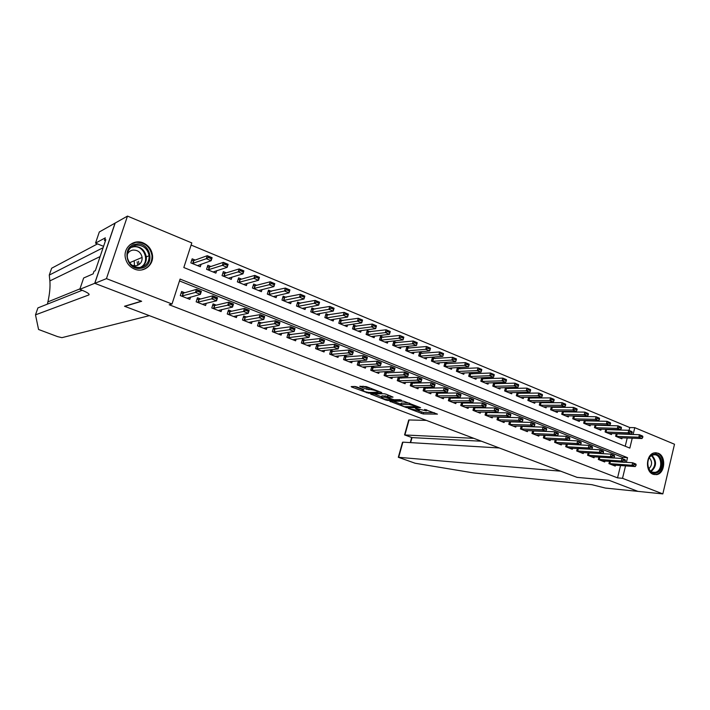 <?xml version="1.0" encoding="UTF-8"?>
<svg xmlns="http://www.w3.org/2000/svg" width="710" height="710" viewBox="0 0 710 710"><rect width="100%" height="100%" fill="white"/><g stroke="black" fill="none" stroke-linecap="round" stroke-linejoin="round"><path stroke-width="1.06" d="M408.25 408.365L423.116 413.939L437.449 414.125L424.642 409.395C426.559 410.167 427.136 410.646 426.382 410.833L415.377 408.401L417.338 409.351C419.237 410.114 419.823 410.584 419.086 410.77L408.25 408.365M143.26 242.953C148.603 245.411 151.683 249.565 152.508 255.405C153.813 265.132 143.606 273.039 134.572 269.117C129.655 266.969 126.584 263.241 125.377 257.934C123.007 247.621 133.844 238.658 143.26 242.953M658.126 453.202C666.415 456.015 665.11 473.73 656.519 474.644L653.129 474.28C644.92 471.617 645.958 454.107 654.38 452.865L658.126 453.202M356.837 386.923L354.849 386.462L351.184 386.586L351.814 387.083L368.561 393.171L381.873 392.887L381.368 392.381L366.316 386.613L359.721 386.302L366.768 389.266L371.01 389.666C375.466 390.358 377.809 391.219 378.039 392.239L369.04 392.452C364.683 391.769 362.375 390.926 362.118 389.923L363.848 389.852L363.236 389.364L356.837 386.923M629.069 430.438L629.77 427.535L634.775 427.668L674.5 444.238L662.838 493.903L637.899 491.364L609.003 480.297L577.044 477.36L124.729 306.338L141.645 301.288L94.794 283.343L106.447 278.631L127.48 216.097L191.798 242.918L183.819 267.528L629.832 448.099L632.237 438.168M662.838 493.903L622.519 478.309L625.537 465.858M626.389 462.325L627.516 457.675L180.083 279.083L172.006 303.995L169.184 304.75L617.549 477.865L622.519 478.309M172.006 303.995L106.447 278.631M389.852 401.274L406.528 407.62L420.586 407.664L403.52 401.177L389.852 401.274M385.752 400.005L370.638 394.006L384.083 393.73L386.107 394.201L393.047 397.121L387.296 397.209L387.882 397.689L394.023 399.739L399.845 399.686L401.656 400.342L387.713 400.458L385.752 400.005L385.92 399.428M195.179 260.064L192.161 258.83L190.848 262.895L200.309 266.747L201.125 264.182M210.87 266.498L207.852 265.265L206.566 269.303L215.884 273.11L216.665 270.67M226.339 272.844L223.33 271.611L222.061 275.631L231.256 279.385L231.992 277.051M241.604 279.11L238.595 277.876L237.344 281.87L246.414 285.571L247.107 283.343M256.665 285.278L253.656 284.053L252.423 288.02L261.369 291.677L262.034 289.538M271.513 291.375L268.513 290.142L267.297 294.091L276.128 297.694L276.758 295.644M286.174 297.383L283.175 296.159L281.976 300.082L290.683 303.64L291.286 301.661M300.632 303.321L297.641 302.087L296.461 305.992L305.06 309.507L305.628 307.599M314.903 309.169L311.921 307.945L310.749 311.823L319.234 315.293L319.784 313.447M328.987 314.947L326.005 313.722L324.861 317.583L333.23 321L333.762 319.216M342.894 320.654L339.912 319.429L338.776 323.263L347.048 326.644L347.554 324.914M356.615 326.28L353.642 325.056L352.524 328.881L360.689 332.209L361.177 330.532M370.167 331.836L367.194 330.62L366.094 334.41L374.152 337.703L374.623 336.078M383.542 337.321L380.578 336.105L379.486 339.877L387.447 343.125L387.9 341.545M396.748 342.735L393.784 341.528L392.71 345.282L400.573 348.486L401.008 346.942M409.785 348.086L406.83 346.87L405.774 350.607L413.531 353.775L413.957 352.275M422.663 353.367L419.716 352.16L418.669 355.87L426.328 359.003L426.737 357.538M435.381 358.586L432.434 357.378L431.405 361.07L438.975 364.159L439.366 362.73M447.939 363.733L445.001 362.526L443.99 366.209L451.462 369.253L451.844 367.86M460.346 368.818L457.409 367.62L456.415 371.277L463.79 374.285L464.162 372.927M472.594 373.851L469.7 372.661M484.708 378.812L481.992 377.702M496.663 383.719L494.142 382.681M508.484 388.565L506.141 387.607M520.155 393.358L517.989 392.47M531.701 398.088L529.704 397.272M543.097 402.765L541.277 402.02M554.368 407.389L552.708 406.706M565.506 411.96L564.006 411.339M576.52 416.468L575.18 415.918M587.401 420.932L586.212 420.453M598.157 425.352L597.128 424.926M608.798 429.71L607.911 429.346M609.508 461.287L608.94 463.621L615.25 466.097L615.49 465.121M598.903 457.071L598.317 459.459L604.707 461.961L604.947 460.976M588.182 452.811L587.578 455.252L594.039 457.781L594.288 456.778M577.337 448.498L576.715 450.992L583.247 453.557L583.496 452.536M565.728 446.67L566.403 446.767L567.033 444.247L566.358 444.149L565.719 446.688L572.331 449.27L572.588 448.241M555.264 439.712L554.599 442.321L561.291 444.948L561.557 443.892M544.038 435.239L543.354 437.919L550.117 440.564L550.392 439.49M532.678 430.713L531.967 433.455L538.81 436.135L539.094 435.044M521.184 426.133L520.448 428.938L527.379 431.653L527.663 430.544M509.549 421.491L508.795 424.367L515.806 427.118L516.099 425.982M497.781 416.788L497 419.743L504.091 422.53L504.402 421.376M485.871 412.031L485.063 415.066L492.243 417.879L492.554 416.708M473.818 407.212L472.975 410.336L480.244 413.176L480.572 411.977M461.615 402.321L460.746 405.534L468.103 408.419L468.431 407.194M449.27 397.378L448.365 400.68L455.811 403.599L456.157 402.348M436.765 392.364L435.833 395.772L443.368 398.727L443.723 397.44M424.118 387.278L423.133 390.793L430.775 393.784L431.139 392.479M411.303 382.131L410.282 385.761L418.012 388.787L418.394 387.447M398.337 376.912L397.272 380.658L405.099 383.728L405.49 382.353M388.326 372.936L385.175 371.694L384.092 375.492L392.018 378.599L392.417 377.188M374.995 367.691L371.845 366.449L370.744 370.256L378.776 373.407L379.193 371.96M361.496 362.366L358.337 361.124L357.228 364.958L365.357 368.144L365.792 366.662M347.82 356.979L344.661 355.737L343.533 359.588L351.769 362.819L352.213 361.292M333.957 351.521L330.807 350.279L329.662 354.157L338.004 357.423L338.466 355.852M319.926 345.992L316.767 344.749L315.604 348.645L324.062 351.956L324.541 350.341M305.699 340.383L302.54 339.14L301.359 343.063L309.933 346.418L310.43 344.749M291.286 334.703L288.127 333.46L286.929 337.41L295.617 340.809L296.132 339.078M276.687 328.952L273.519 327.709L272.312 331.677L281.107 335.12L281.648 333.327M261.883 323.121L258.724 321.878L257.49 325.863L266.401 329.36L266.978 327.505M246.876 317.21L243.716 315.968L242.465 319.979L251.509 323.52L252.103 321.586M231.664 311.22L228.505 309.968L227.236 314.006L236.403 317.601L237.033 315.586M216.248 305.14L213.089 303.898L211.802 307.954L221.094 311.601L221.751 309.498M200.619 298.981L197.46 297.738L196.155 301.821L205.572 305.513L206.264 303.312M617.549 477.865L620.549 465.494M622.226 458.607L622.528 457.364L179.479 280.929M558.601 440.022L558.14 439.845M547.366 435.603L546.727 435.345M535.997 431.121L535.18 430.801M524.495 426.586L523.501 426.195M512.86 422.006L511.67 421.536M501.082 417.365L499.698 416.823M489.154 412.67L487.584 412.048M477.093 407.913L475.318 407.212M464.872 403.102L462.893 402.321M452.51 398.23L450.317 397.36M439.996 393.296L437.582 392.346M427.313 388.299L424.686 387.269M414.48 383.249L411.631 382.122M401.487 378.128L398.399 376.912M184.769 292.742L181.609 291.49L180.287 295.6L189.827 299.345L190.573 297.037M629.77 427.535L191.105 245.056M625.226 446.235L627.232 437.972M619.315 434.023L618.57 433.721M622.155 437.768L621.898 438.815L615.632 436.26L616.271 433.641M611.692 433.482L611.434 434.547L605.097 431.964L605.763 429.284M601.121 429.151L600.855 430.224L594.447 427.615L595.131 424.873M590.427 424.757L590.152 425.858L583.673 423.213L584.374 420.418M579.609 420.32L579.324 421.438L572.766 418.767L573.494 415.9M568.666 415.829L568.373 416.974L561.743 414.267L562.489 411.33M557.59 411.294L557.297 412.448L550.587 409.714L551.359 406.706M546.389 406.697L546.088 407.877L539.298 405.108L540.097 402.02M535.056 402.046L534.745 403.245L527.876 400.44L528.702 397.28M523.59 397.334L523.27 398.567L516.321 395.727L517.173 392.479M511.99 392.577L511.661 393.828L504.624 390.953L505.511 387.624M500.248 387.749L499.911 389.027L492.793 386.125L493.707 382.699M488.365 382.867L488.018 384.172L480.812 381.234L481.762 377.711M476.339 377.933L475.975 379.264L468.689 376.282L469.665 372.661M94.794 283.343L115.171 223.055L127.48 216.097M633.125 434.502L634.775 427.668M622.528 457.364L627.516 457.675M418.199 410.788L423.506 412.528L434.227 412.652M393.189 401.248L400.866 404.176M404.309 406.661L417.586 406.697L409.395 404.514L400.76 404.549C400.023 404.744 400.626 405.224 402.561 405.996L404.309 406.661M401.026 403.608L401.523 403.094L409.226 403.067M381.616 396.837L373.992 393.935M390.047 395.71L387.66 395.914M381.74 397.28L381.483 397.298C381.714 398.274 383.995 399.1 388.326 399.792L391.556 399.757L390.97 399.286L384.847 397.236L381.74 397.28L381.776 396.278M382.158 395.843L387.536 396.358M363.005 386.187L367.194 387.793L370.496 388.219M378.252 391.503L379.025 391.485M354.441 386.48L362.251 389.453M619.191 437.715L641.982 438.549L638.814 437.236L615.747 436.304M641.21 436.57L642.798 437.227L641.316 436.144L638.814 437.236L639.417 434.724L616.227 433.845M641.316 436.144L639.417 434.724L642.585 436.038L642.905 436.801M641.982 438.549L642.798 437.227M636.053 465.281L634.554 464.225L636.053 465.281L635.246 466.559L612.384 464.979M608.949 463.577L632.051 465.29L632.663 462.76L635.858 464.029L636.16 464.864M624.605 462.21L632.663 462.76L634.554 464.225M635.246 466.559L632.051 465.29L634.456 464.651M653.271 454.4C662.173 451.232 665.368 470.526 656.351 472.922C647.431 476.241 644.165 456.707 653.271 454.4M655.729 472.194C663.797 470.091 661.4 452.802 653.333 454.941L652.88 455.057C644.875 457.036 647.041 474.227 655.046 472.363L655.729 472.194M648.842 468.769C652.286 465.334 652.472 461.669 649.384 457.799M654.034 474.564L656.581 474.289C665.714 471.955 664.382 452.518 655.108 452.749M136.125 244.125C150.928 241.436 155.836 266.507 140.882 268.229C126.034 271.167 120.975 245.687 136.125 244.125M140.447 267.448C146.384 265.975 149.277 262.061 149.109 255.715C147.529 248.5 143.18 244.977 136.045 245.145C129.699 246.725 126.815 250.923 127.401 257.739C129.344 264.537 133.693 267.768 140.447 267.448M132.255 265.407L136.009 265.788C140.243 264.732 142.284 261.946 142.124 257.428C140.97 252.387 137.9 249.938 132.912 250.08C130.258 250.55 128.377 252.023 127.267 254.508M141.645 269.942C148.718 267.981 152.162 263.197 151.984 255.582C150.085 246.565 144.68 242.154 135.779 242.341L130.09 244.648M137.775 265.283L137.092 261.83M134.51 265.859L134.181 260.801M426.337 420.382L409.075 419.965L404.886 434.99L412.022 437.608L410.628 442.623M473.818 438.336L404.682 434.955L412.022 437.608L481.486 441.229M577.194 477.422L560.696 471.183L398.319 457.284L415.119 463.24L473.703 472.949L591.821 484.673L605.346 488.063L637.953 491.373L609.162 480.359L577.203 477.377M499.316 447.974L402.889 442.152L398.665 457.284M408.951 420.418L409.075 419.965M402.357 444.052L402.889 442.152M405.197 433.89L404.682 434.955M97.501 243.903L51.644 268.229L49.265 275.081L49.877 280.903C50.348 286.858 49.691 293.851 47.907 301.883L47.508 303.525M149.349 315.648L61.93 337.658L57.581 336.62L38.562 329.476L35.5 314.858L88.83 294.952C89.939 294.046 87.224 292.289 80.674 289.68L79.795 289.343L94.714 283.308L141.405 301.191L124.498 306.25L149.349 315.648M79.795 289.343L83.647 278.009L93.134 273.856L94.004 271.282L95.326 270.696L105.825 239.678L104.468 240.397L105.329 237.85L95.522 243.113L99.32 231.957L115.171 223.055M115.091 223.029L94.714 283.308M35.5 314.858L37.905 307.909L82.209 290.283M103.11 247.701L49.265 275.081M95.522 243.113L103.571 246.334M138.885 263.587L138.548 261.227M104.468 240.397L105.453 240.796M608.727 433.437L631.359 434.156L628.146 432.834L605.24 432.017M630.551 432.159L632.157 432.816L630.649 431.733L628.146 432.834L628.758 430.304L605.701 429.541M630.649 431.733L628.758 430.304L631.971 431.636L632.255 432.399M631.359 434.156L632.157 432.816M598.139 429.124L620.602 429.719L617.354 428.378L594.616 427.677M619.759 427.695L621.392 428.37L619.865 427.269L617.354 428.378L617.975 425.84L595.051 425.192M619.865 427.269L617.975 425.84L621.223 427.189L621.49 427.944M620.602 429.719L621.392 428.37M587.436 424.749L609.73 425.228L606.438 423.87L583.868 423.293M608.852 423.178L610.493 423.861L608.958 422.752L606.438 423.87L607.068 421.323L584.277 420.79M608.958 422.752L607.068 421.323L610.351 422.681L610.6 423.435M609.73 425.228L610.493 423.861M576.6 420.329L598.716 420.684L595.388 419.317L572.997 418.856M597.802 418.607L599.471 419.299L597.909 418.181L595.388 419.317L596.027 416.752L573.378 416.335M597.909 418.181L596.027 416.752L599.355 418.128L599.577 418.873M598.716 420.684L599.471 419.299M625.324 461.03L623.806 459.956L625.324 461.03L624.534 462.316L601.84 460.843M598.326 459.423L621.294 461.03L621.916 458.483L625.155 459.769L625.43 460.604M613.733 457.959L621.916 458.483L623.806 459.956M624.534 462.316L621.294 461.03L623.708 460.382M614.469 456.716L612.934 455.634L614.469 456.716L613.688 458.021L591.164 456.654M587.587 455.225L610.414 456.725L611.044 454.16L614.319 455.465L614.567 456.29M602.728 453.663L611.044 454.16L612.934 455.634M613.688 458.021L610.414 456.725L612.828 456.068M603.482 452.359L601.929 451.267L603.482 452.359L602.719 453.681L580.372 452.43M576.715 450.965L599.409 452.368L600.039 449.794L603.358 451.107L603.589 451.924M577.7 448.516L600.039 449.794L601.929 451.267M602.719 453.681L599.409 452.368L601.823 451.702M592.362 447.948L590.791 446.847L592.362 447.948L591.625 449.288L569.455 448.152M566.403 446.767L588.27 447.957L588.909 445.365L592.264 446.696L592.468 447.513M567.033 444.247L588.909 445.365L590.791 446.847M591.625 449.288L588.27 447.957L590.684 447.282M565.648 415.856L587.578 416.087L584.215 414.702L562 414.374M586.629 413.983L588.315 414.684L586.735 413.557L584.215 414.702L584.862 412.12L562.364 411.836M586.735 413.557L584.862 412.12L588.226 413.513L588.421 414.258M587.578 416.087L588.315 414.684M581.117 443.484L579.52 442.374L581.117 443.484L580.389 444.833L558.415 443.821M554.599 442.321L576.99 443.493L577.647 440.892L581.037 442.241L581.224 443.049M555.247 439.792L577.647 440.892L579.52 442.374M580.389 444.833L576.99 443.493L579.413 442.809M554.563 411.339L576.307 411.436L572.899 410.034L550.871 409.83M575.322 409.306L577.026 410.016L575.428 408.88L572.899 410.034L573.556 407.442L551.208 407.274M575.428 408.88L573.556 407.442L576.964 408.853L577.132 409.581M576.307 411.436L577.026 410.016M569.731 438.957L568.115 437.839L569.731 438.957L569.021 440.333L547.241 439.446M543.354 437.919L565.586 438.975L566.243 436.357L569.677 437.724L569.837 438.523M544.002 435.372L566.243 436.357L568.115 437.839M569.021 440.333L565.586 438.975L568.009 438.283M543.354 406.759L564.903 406.732L561.45 405.303L539.618 405.233M563.873 404.576L565.604 405.286L563.989 404.141L561.45 405.303L562.116 402.703L539.928 402.668M563.989 404.141L562.116 402.703L565.559 404.123L565.71 404.851M564.903 406.732L565.604 405.286M558.202 434.387L556.578 433.26L558.202 434.387L557.519 435.78L535.943 435.008M532.003 433.464L554.04 434.405L554.705 431.769L558.184 433.153L558.317 433.952M532.624 430.908L554.705 431.769L556.578 433.26M557.519 435.78L554.04 434.405L556.462 433.695M532.012 402.126L553.356 401.966L549.868 400.52L528.231 400.591M552.291 399.783L554.04 400.502L552.407 399.348L549.868 400.52L550.543 397.902L528.515 397.999M552.407 399.348L550.543 397.902L554.031 399.348L554.146 400.067M553.356 401.966L554.04 400.502M546.54 429.763L544.889 428.618L546.54 429.763L545.866 431.165L524.504 430.526M520.519 428.964L542.351 429.772L543.026 427.127L546.549 428.529L546.656 429.319M521.113 426.39L543.026 427.127L544.889 428.618M545.866 431.165L542.351 429.772L544.774 429.062M520.528 397.449L541.668 397.139L538.136 395.683L516.702 395.887M540.567 394.929L542.333 395.665L540.683 394.494L538.136 395.683L538.819 393.047L516.96 393.287M540.683 394.494L538.819 393.047L542.351 394.511L542.449 395.221M541.668 397.139L542.333 395.665M534.736 425.077L533.068 423.923L534.736 425.077L534.08 426.497L512.931 425.991M508.901 424.411L530.521 425.086L531.204 422.432L534.772 423.843L534.852 424.633M509.469 421.811L531.204 422.432L533.068 423.923M534.08 426.497L530.521 425.086L532.953 424.367M508.91 392.701L529.837 392.257L526.261 390.784L505.041 391.121M528.693 390.021L530.485 390.757L528.808 389.577L526.261 390.784L526.953 388.13L505.272 388.503M528.808 389.577L526.953 388.13L530.53 389.612L530.601 390.322M529.837 392.257L530.485 390.757M522.782 420.329L521.087 419.166L522.782 420.329L522.152 421.775L501.216 421.403M497.142 419.805L518.54 420.347L519.241 417.675L522.844 419.104L522.897 419.885M497.674 417.187L519.241 417.675L521.087 419.166M522.152 421.775L518.54 420.347L520.971 419.61M497.16 387.908L517.865 387.314L514.244 385.823L493.246 386.311M516.676 385.051L518.486 385.796L516.791 384.607L514.244 385.823L514.945 383.16L493.441 383.675M516.791 384.607L514.945 383.16L518.566 384.66L518.602 385.352M517.865 387.314L518.486 385.796M510.676 415.527L508.964 414.356L510.676 415.527L510.064 416.992L489.367 416.752M485.241 415.137L506.416 415.545L507.117 412.856L510.774 414.303L510.792 415.075M485.747 412.501L507.117 412.856L508.964 414.356M510.064 416.992L506.416 415.545L508.848 414.8M485.267 383.054L505.742 382.308L502.077 380.8L481.3 381.439M504.508 380.019L506.345 380.773L504.632 379.566L502.077 380.8L502.786 378.119L481.469 378.785M504.632 379.566L502.786 378.119L506.452 379.637L506.461 380.329M505.742 382.308L506.345 380.773M498.429 410.664L496.689 409.475L498.429 410.664L497.834 412.146L477.368 412.057M473.188 410.415L494.133 410.682L494.852 407.975L498.553 409.448L498.544 410.211M473.668 407.762L494.852 407.975L496.689 409.475M497.834 412.146L494.133 410.682L496.574 409.927M473.224 378.137L493.468 377.241L489.749 375.705L469.212 376.504M492.19 374.924L494.045 375.688L492.314 374.472L489.749 375.705L490.477 373.016L469.346 373.833M492.314 374.472L490.477 373.016L494.187 374.56L494.169 375.244M493.468 377.241L494.045 375.688M486.022 405.738L484.264 404.54L484.14 404.993L486.022 405.738L485.445 407.238L465.228 407.291M460.994 405.632L481.699 405.756L482.427 403.04L486.172 404.531L486.137 405.286M461.447 402.969L482.427 403.04L484.264 404.54M485.445 407.238L481.699 405.756L484.14 404.993M461.038 373.167L481.034 372.111L477.28 370.558L456.974 371.507M479.72 369.759L481.593 370.54L479.836 369.306L477.28 370.558L478.007 367.86L457.08 368.827M479.836 369.306L478.007 367.86L481.762 369.413L481.717 370.087M481.034 372.111L481.593 370.54M473.455 400.751L473.579 400.298L471.68 399.544L471.555 399.996L473.455 400.751L472.904 402.277L452.936 402.472M448.658 400.795L469.115 400.768L469.851 398.044L473.641 399.544L473.579 400.298M449.066 398.115L469.851 398.044L471.68 399.544M472.904 402.277L469.115 400.768L471.555 399.996M448.702 368.126L468.449 366.919L464.642 365.348L444.584 366.449M467.082 364.532L468.99 365.322L467.207 364.079L464.642 365.348L465.387 362.624L444.664 363.751M467.207 364.079L465.387 362.624L469.186 364.203L469.115 364.869M468.449 366.919L468.99 365.322M460.728 395.701L460.852 395.248L458.935 394.485L458.811 394.938L460.728 395.701L460.204 397.245L440.493 397.6M436.162 395.896L456.361 395.718L457.116 392.976L460.95 394.503L460.852 395.248M436.543 393.198L457.116 392.976L458.935 394.485M460.204 397.245L456.361 395.718L458.811 394.938M436.206 363.032L455.705 361.656L451.844 360.059L432.044 361.337M454.285 359.242L456.219 360.041L456.344 359.579L454.418 358.781L451.844 360.059L452.598 357.325L432.088 358.621M454.418 358.781L452.598 357.325L456.45 358.923L456.344 359.579M455.705 361.656L456.219 360.041M447.841 390.589L447.966 390.127L446.022 389.355L445.898 389.817L447.841 390.589L447.344 392.151L427.899 392.665M423.506 390.944L443.448 390.606L444.211 387.846L448.099 389.391L447.966 390.127M423.852 388.219L444.211 387.846L446.022 389.355M447.344 392.151L443.448 390.606L445.898 389.817M423.568 357.867L442.791 356.322L438.886 354.716L419.353 356.154M441.327 353.882L443.288 354.689L443.413 354.228L441.46 353.42L438.886 354.716L439.65 351.965L419.361 353.42M441.46 353.42L439.65 351.965L443.555 353.58L443.413 354.228M442.791 356.322L443.288 354.689M434.786 385.406L434.919 384.944L432.949 384.163L432.816 384.625L434.786 385.406L434.307 386.994L415.146 387.66M410.699 385.92L430.366 385.432L431.139 382.654L435.079 384.216L434.919 384.944M411.01 383.178L431.139 382.654L432.949 384.163M434.307 386.994L430.366 385.432L432.816 384.625M410.762 352.648L429.719 350.926L425.76 349.293L406.493 350.9M428.201 348.45L430.18 349.267L430.313 348.805L428.334 347.989L425.76 349.293L426.532 346.533L406.466 348.166M428.334 347.989L426.532 346.533L430.482 348.166L430.313 348.805M429.719 350.926L430.18 349.267M421.562 380.161L421.696 379.699L419.699 378.9L419.566 379.371L421.562 380.161L421.11 381.767L402.233 382.601M397.733 380.835L417.116 380.178L417.897 377.392L421.891 378.98L421.696 379.699M397.999 378.075L417.897 377.392L419.699 378.9M421.11 381.767L417.116 380.178L419.566 379.371M414.906 342.948L416.912 343.782L417.045 343.312L415.039 342.486L412.457 343.809L413.247 341.022L417.249 342.681L416.468 345.459L412.457 343.809L393.482 345.592M415.039 342.486L413.247 341.022L393.411 342.832M397.795 347.35L416.468 345.459L416.912 343.782M417.045 343.312L417.249 342.681M384.598 375.688L403.697 374.871L404.487 372.058L408.534 373.664L407.744 376.469L389.151 377.471M406.147 374.046L408.17 374.844L408.303 374.374L406.28 373.575L403.697 374.871L407.744 376.469L408.17 374.844M384.829 372.91L404.487 372.058L406.28 373.575M408.534 373.664L408.303 374.374M401.434 337.374L403.466 338.217L403.599 337.747L401.567 336.913L398.984 338.244L399.783 335.448L403.839 337.126L403.049 339.921L398.984 338.244L380.294 340.214M401.567 336.913L399.783 335.448L380.187 337.436M384.669 341.998L403.049 339.921L403.466 338.217M403.599 337.747L403.839 337.126M371.294 370.478L390.101 369.484L390.899 366.662L395 368.286L394.192 371.108L375.909 372.28M392.55 368.641L394.6 369.457L394.733 368.987L392.683 368.17L390.101 369.484L394.192 371.108L394.6 369.457M371.49 367.682L390.899 366.662L392.683 368.17M395 368.286L394.733 368.987M387.784 331.73L389.843 332.582L389.976 332.111L387.917 331.259L385.335 332.608L386.142 329.795L390.252 331.499L389.453 334.312L385.335 332.608L366.946 334.765M387.917 331.259L386.142 329.795L366.804 331.978M371.374 336.567L389.453 334.312L389.843 332.582M389.976 332.111L390.252 331.499M357.822 365.188L376.318 364.026L377.134 361.186L381.279 362.837L380.471 365.668L362.499 367.026M378.767 363.174L380.844 363.999L380.977 363.529L378.9 362.703L376.318 364.026L380.471 365.668L380.844 363.999M357.973 362.384L377.134 361.186L378.9 362.703M381.279 362.837L380.977 363.529M373.957 326.005L376.043 326.875L376.176 326.405L374.09 325.535L371.507 326.902L372.324 324.071L376.486 325.801L375.679 328.623L371.507 326.902L353.42 329.245M374.09 325.535L372.324 324.071L353.234 326.44M357.911 331.073L375.679 328.623L376.043 326.875M376.176 326.405L376.486 325.801M344.173 359.846L362.357 358.497L363.183 355.639L367.389 357.308L366.564 360.165L348.912 361.701M364.807 357.636L366.91 358.47L367.052 357.991L364.94 357.157L362.357 358.497L366.564 360.165L366.91 358.47M344.288 357.015L363.183 355.639L364.94 357.157M367.389 357.308L367.052 357.991M359.943 320.21L362.056 321.089L362.189 320.609L360.077 319.74L357.494 321.115L358.319 318.275L362.544 320.024L361.718 322.864L357.494 321.115L339.726 323.654M360.077 319.74L358.319 318.275L339.495 320.84M344.27 325.508L361.718 322.864L362.056 321.089M362.189 320.609L362.544 320.024M330.354 354.423L348.202 352.897L349.045 350.021L353.305 351.716L352.471 354.583L335.147 356.305M350.651 352.018L352.79 352.87L352.923 352.391L350.793 351.539L348.202 352.897L352.471 354.583L352.79 352.87M330.416 351.574L349.045 350.021L350.793 351.539M353.305 351.716L352.923 352.391M345.734 314.335L347.882 315.222L348.015 314.743L345.877 313.855L343.285 315.258L344.128 312.391L348.406 314.166L347.572 317.024L343.285 315.258L325.846 317.991M345.877 313.855L344.128 312.391L325.579 315.16M330.452 319.864L347.572 317.024L347.882 315.222M348.015 314.743L348.406 314.166M316.34 348.938L333.86 347.217L334.712 344.323L339.034 346.036L338.182 348.921L321.204 350.838M336.309 346.329L338.475 347.19L338.617 346.702L336.451 345.841L333.86 347.217L338.182 348.921L338.475 347.19M316.367 346.072L334.712 344.323L336.451 345.841M339.034 346.036L338.617 346.702M331.339 308.38L333.514 309.276L333.656 308.797L331.481 307.9L328.89 309.311L329.751 306.436L334.082 308.229L333.23 311.104L328.89 309.311L311.788 312.249M331.481 307.9L329.751 306.436L311.477 309.409M316.456 314.157L333.23 311.104L333.514 309.276M333.656 308.797L334.082 308.229M302.158 343.374L319.322 341.457L320.192 338.546L324.568 340.285L323.707 343.187L307.084 345.308M321.772 340.56L323.964 341.43L324.106 340.942L321.914 340.072L319.322 341.457L323.707 343.187L323.964 341.43M302.132 340.489L320.192 338.546L321.914 340.072M324.568 340.285L324.106 340.942M316.749 302.345L318.95 303.259L319.092 302.771L316.891 301.865L314.299 303.285L315.169 300.392L319.562 302.211L318.701 305.105L314.299 303.285L297.543 306.436M316.891 301.865L315.169 300.392L297.188 303.587M302.274 308.371L318.701 305.105L318.95 303.259M319.092 302.771L319.562 302.211M287.736 334.845L305.469 332.697L309.906 334.463L309.027 337.383L292.768 339.691M307.039 334.712L309.258 335.59L309.409 335.102L307.181 334.224L304.59 335.617L305.469 332.697L307.181 334.224M287.781 337.738L304.59 335.617L309.027 337.383L309.258 335.59M309.906 334.463L309.409 335.102M301.954 296.221L304.182 297.144L304.333 296.665L302.096 295.742L299.505 297.179L300.392 294.268L304.847 296.114L303.969 299.025L299.505 297.179L283.113 300.543M302.096 295.742L300.392 294.268L282.704 297.685M287.905 302.504L303.969 299.025L304.182 297.144M304.333 296.665L304.847 296.114M273.208 332.023L289.644 329.706L290.541 326.76L295.041 328.552L294.153 331.49L278.267 334.011M292.094 328.783L294.348 329.671L294.499 329.183L292.245 328.286L289.644 329.706L294.153 331.49L294.348 329.671M273.093 329.112L290.541 326.76L292.245 328.286M295.041 328.552L294.499 329.183M286.955 290.017L289.219 290.958L289.369 290.47L287.106 289.529L284.506 290.993L285.402 288.065L289.92 289.937L289.032 292.857L284.506 290.993L268.486 294.579M287.106 289.529L285.402 288.065L268.034 291.704M273.341 296.558L289.032 292.857L289.219 290.958M289.369 290.47L289.92 289.937M258.44 326.236L274.504 323.707L275.409 320.751L279.971 322.562L279.065 325.517L263.57 328.251M276.944 322.766L279.234 323.671L279.385 323.183L277.095 322.278L274.504 323.707L279.065 325.517L279.234 323.671M258.28 323.316L275.409 320.751L277.095 322.278M279.971 322.562L279.385 323.183M271.752 283.734L274.042 284.674L274.193 284.186L271.903 283.237L269.303 284.719L270.217 281.772L274.797 283.672L273.891 286.609L269.303 284.719L253.665 288.526M271.903 283.237L270.217 281.772L255.201 285.66L253.159 285.651M258.582 290.532L273.891 286.609L274.042 284.674M274.193 284.186L274.797 283.672M243.477 320.37L259.141 317.627L260.064 314.645L264.688 316.483L263.774 319.456L248.677 322.411M261.591 316.669L263.907 317.592L264.058 317.095L261.741 316.172L259.141 317.627L263.774 319.456L263.907 317.592M243.264 317.432L260.064 314.645L261.741 316.172M245.278 317.521L244.382 320.405L245.287 317.521M264.688 316.483L264.058 317.095M256.328 277.353L258.653 278.311L258.813 277.823L256.479 276.856L253.887 278.355L254.81 275.391L259.452 277.317L258.538 280.272L253.887 278.355L238.64 282.394M256.479 276.856L254.81 275.391L240.175 279.509L238.081 279.509M243.628 284.435L258.538 280.272L258.653 278.311M258.813 277.823L259.452 277.317M228.309 314.423L243.565 311.459L244.497 308.459L249.192 310.323L248.26 313.314L233.572 316.491M246.006 310.492L248.358 311.424L248.518 310.927L246.166 309.995L243.565 311.459L248.26 313.314L248.358 311.424M228.034 311.468L230.12 311.548L244.497 308.459L246.166 309.995M230.102 311.548L229.197 314.45L230.12 311.548M249.192 310.323L248.518 310.927M240.69 270.883L243.051 271.859L243.21 271.362L240.85 270.386L238.249 271.894L239.19 268.921L243.894 270.874L242.962 273.847L238.249 271.894L223.41 276.181M240.85 270.386L239.19 268.921L224.937 273.279L222.798 273.288M228.469 278.24L242.962 273.847L243.051 271.859M243.21 271.362L243.894 270.874M212.929 308.397L227.768 305.202L228.718 302.194L233.475 304.084L232.534 307.084L218.272 310.492M230.209 304.217L232.596 305.167L232.756 304.661L230.368 303.72L227.768 305.202L232.534 307.084L232.596 305.167M212.601 305.433L214.722 305.504L228.718 302.194L230.368 303.72M214.722 305.504L213.799 308.424L214.748 305.495M233.475 304.084L232.756 304.661M224.83 264.324L227.227 265.309L227.386 264.812L224.99 263.818L222.39 265.354L223.339 262.354L228.123 264.333L227.173 267.324L222.39 265.354L207.977 269.88M224.99 263.818L223.339 262.354L209.494 266.96L207.311 266.978M213.098 271.974L227.173 267.324L227.227 265.309M227.386 264.812L228.123 264.333M197.345 302.291L211.749 298.857L212.707 295.83L217.535 297.747L216.577 300.774L202.847 304.173M214.189 297.863L216.603 298.821L216.763 298.315L214.349 297.357L211.749 298.857L216.577 300.774L216.603 298.821M196.954 299.309L199.128 299.371L212.707 295.83L214.349 297.357M217.535 297.747L216.763 298.315M208.74 257.668L211.172 258.671L211.332 258.165L208.909 257.162L206.308 258.715L207.276 255.698L212.121 257.703L211.154 260.712L206.308 258.715L192.321 263.49M208.909 257.162L207.276 255.698L193.839 260.552L191.593 260.588M197.522 265.611L211.154 260.712L211.172 258.671M211.332 258.165L212.121 257.703M181.654 293.123L181.148 292.919M181.538 296.097L195.498 292.422L196.475 289.369L201.365 291.322L200.398 294.366L187.023 298.244M197.93 291.411L200.389 292.387L200.548 291.872L198.099 290.905L195.498 292.422L200.398 294.366L200.389 292.387M181.094 293.106L183.357 293.141L196.475 289.369L198.099 290.905M183.313 293.15L182.363 296.105L183.357 293.141M201.365 291.322L200.548 291.872M423.506 412.528L423.116 413.939M421.562 412.066L421.172 413.477M406.706 406.99L406.528 407.62M390.456 401.274L390.322 401.745M409.75 403.262L409.395 404.514M401.523 403.094L401.114 404.522M371.392 393.979L371.25 394.485M387.802 395.745L387.394 397.201M387.908 399.774L387.713 400.458M387.243 396.251L386.826 397.698M385.255 395.789L384.847 397.236M362.57 389.107L362.34 389.905M371.339 388.539L371.01 389.666M369.2 388.255L368.774 389.728M367.194 387.793L366.768 389.266M360.502 386.275L360.352 386.808M368.765 392.452L368.561 393.171M366.759 392.133L366.591 392.71M351.965 386.559L351.814 387.083M616.777 433.916L616.182 436.366M617.132 433.952L616.528 436.393M609.846 463.71L610.422 461.349M609.5 463.666L610.076 461.322M651.993 455.421C656.954 461.127 656.688 466.479 651.203 471.484M650.724 471.129C655.916 466.319 656.164 461.18 651.487 455.705M131.865 246.734L133.347 246.405C140.438 246.228 144.76 249.725 146.331 256.878C146.633 261.457 144.946 264.928 141.246 267.288M139.941 267.51C150.777 263.241 144.707 244.666 133.169 246.885L130.817 247.524M49.877 280.903L100.11 256.558M89.087 294.197L88.83 294.952M606.278 429.621L605.674 432.07M606.624 429.648L606.02 432.106M595.663 425.263L595.051 427.739M596.009 425.299L595.397 427.766M584.925 420.87L584.303 423.346M585.262 420.897L584.641 423.373M574.062 416.415L573.432 418.909M574.399 416.442L573.769 418.935M599.258 459.556L599.852 457.134M598.912 459.512L599.506 457.116M588.537 455.35L589.158 452.873M588.199 455.314L588.812 452.847M577.7 451.098L578.33 448.596M577.363 451.063L577.984 448.56M566.74 446.803L567.37 444.282M563.066 411.915L562.427 414.418M563.403 411.942L562.773 414.445M555.646 442.454L556.294 439.925M555.309 442.419L555.948 439.889M551.945 407.362L551.306 409.883M552.282 407.38L551.643 409.901M544.428 438.052L545.076 435.505M544.091 438.017L544.739 435.478M540.701 402.748L540.044 405.286M541.038 402.774L540.381 405.303M533.068 433.597L533.734 431.041M532.74 433.57L533.396 431.014M529.323 398.088L528.657 400.635M529.651 398.106L528.985 400.653M521.584 429.097L522.249 426.524M521.246 429.062L521.921 426.497M517.803 393.375L517.128 395.931M518.131 393.393L517.466 395.949M509.957 424.536L510.632 421.953M509.629 424.509L510.304 421.926M506.15 388.601L505.467 391.166M506.478 388.61L505.795 391.183M498.189 419.921L498.881 417.329M497.861 419.894L498.553 417.302M494.355 383.764L493.663 386.355M494.684 383.782L493.991 386.364M486.288 415.252L486.98 412.643M485.959 415.226L486.661 412.616M482.418 378.874L481.717 381.474M482.747 378.892L482.046 381.492M474.236 410.531L474.937 407.904M473.907 410.504L474.617 407.877M470.339 373.93L469.629 376.54M470.659 373.939L469.949 376.548M462.032 405.747L462.751 403.102M461.713 405.721L462.432 403.085M458.11 368.916L457.391 371.543M458.429 368.925L457.71 371.552M449.687 400.901L450.415 398.248M449.368 400.884L450.096 398.23M445.729 363.848L445.001 366.484M446.049 363.857L445.321 366.493M437.183 396.002L437.919 393.331M436.872 395.985L437.608 393.313M433.198 358.71L432.461 361.363M433.508 358.719L432.772 361.372M424.527 391.041L425.272 388.352M424.216 391.024L424.962 388.343M420.506 353.518L419.761 356.18M420.817 353.518L420.071 356.189M411.711 386.009L412.466 383.32M411.401 386L412.155 383.302M407.664 348.255L406.901 350.935M407.966 348.255L407.212 350.935M398.736 380.924L399.499 378.217M398.425 380.906L399.197 378.199M394.654 342.921L393.881 345.619M394.955 342.921L394.192 345.619M385.592 375.767L386.373 373.043M385.29 375.759L386.062 373.034M381.474 337.525L380.693 340.241M381.776 337.525L380.995 340.241M372.28 370.549L373.07 367.815M371.987 370.54L372.768 367.798M368.135 332.058L367.345 334.792M368.437 332.058L367.638 334.783M358.807 365.268L359.606 362.508M358.506 365.26L359.304 362.499M354.618 326.52L353.82 329.262M354.911 326.52L354.112 329.262M345.149 359.908L345.956 357.139M344.856 359.908L345.663 357.139M340.933 320.92L340.117 323.671M341.226 320.911L340.409 323.662M331.313 354.485L332.138 351.698M331.029 354.485L331.845 351.698M327.061 315.231L326.236 318.009M327.354 315.222L326.529 318M317.299 348.992L318.133 346.187M317.015 348.992L317.849 346.187M313.012 309.48L312.178 312.267M313.296 309.462L312.462 312.258M303.108 343.427L303.951 340.605M302.824 343.427L303.667 340.605M298.777 303.649L297.934 306.454M299.061 303.632L298.209 306.436M288.721 337.783L289.573 334.951M288.438 337.783L289.298 334.951M284.355 297.738L283.494 300.561M284.63 297.721L283.769 300.543M274.14 332.067L275.01 329.218M273.865 332.076L274.734 329.218M269.738 291.757L268.868 294.588M270.013 291.73L269.134 294.57M259.363 326.272L260.25 323.405M259.088 326.28L259.975 323.414M254.925 285.686L254.038 288.535M255.201 285.66L254.304 288.517L255.192 285.66M244.116 320.414L245.021 317.53M239.909 279.536L239.013 282.402M239.261 282.385L240.166 279.509L239.279 282.376M228.948 314.459L229.854 311.566M224.697 273.297L223.783 276.181M224.023 276.163L224.937 273.279L224.04 276.154M213.559 308.433L214.482 305.513M209.264 266.978L208.341 269.88M209.521 266.951L208.598 269.853M198.223 302.3L199.155 299.363M197.966 302.318L198.906 299.38M193.626 260.57L192.685 263.49M193.874 260.534L192.934 263.454M182.15 296.114L183.109 293.168M152.508 255.405L151.984 255.618M419.388 409.697L419.219 410.291M426.683 409.759L426.524 410.336M401.159 403.12L400.76 404.549M387.704 395.754L387.296 397.209M381.891 395.861L381.483 397.298M391.725 399.153L391.601 399.597M362.366 389.036L362.118 389.923M378.332 391.219L378.164 391.796M652.57 472.168L655.046 472.363M142.124 257.428L129.566 262.753M149.109 255.715L146.331 256.878C146.606 261.475 144.867 264.954 141.121 267.315M398.319 457.284L402.508 442.277M411.685 437.529L410.282 442.596M404.567 434.893L408.729 420M47.907 301.883L79.955 288.863M209.494 266.96L208.562 269.862M198.188 302.309L199.128 299.371M193.839 260.552L192.898 263.472"/></g></svg>
